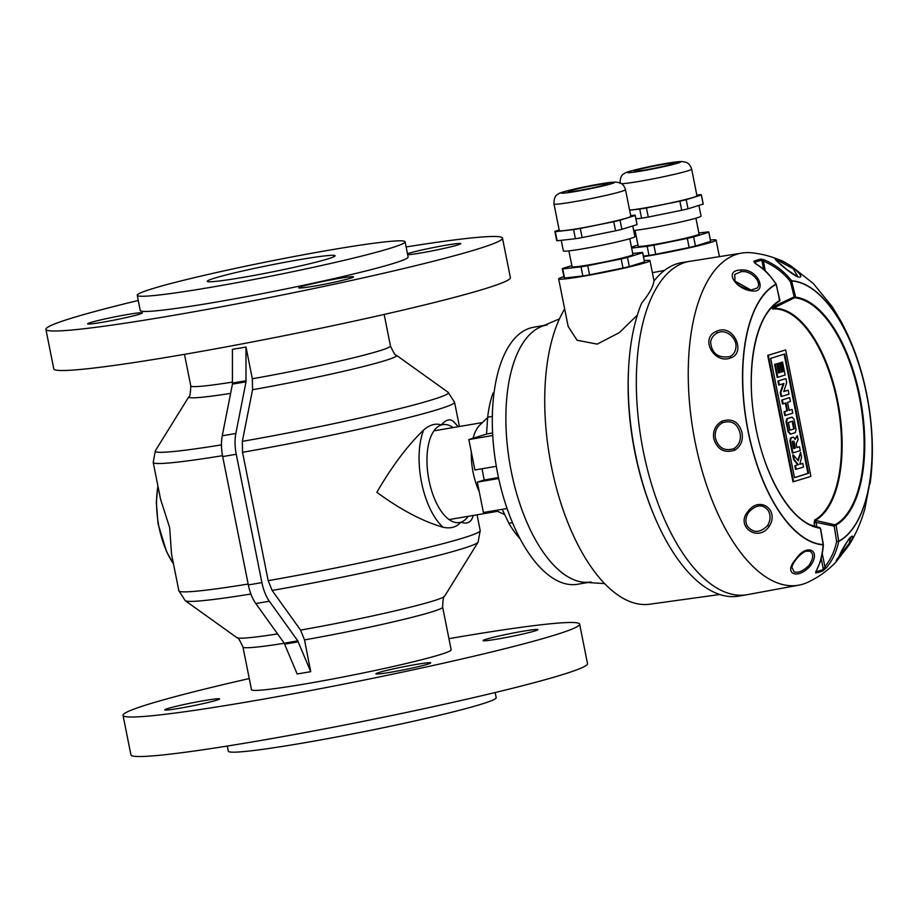 <?xml version="1.0" encoding="UTF-8"?>
<svg xmlns="http://www.w3.org/2000/svg" width="918" height="918" viewBox="0 0 918 918"><rect width="100%" height="100%" fill="white"/><g stroke="black" fill="none" stroke-linecap="round" stroke-linejoin="round"><path stroke-width="1.38" d="M547.22 324.926A130.367 60.186 80.3 0 0 511.257 471.404A130.367 60.186 80.3 0 0 591.054 581.955A130.367 60.186 80.3 0 1 510.5 467.491A130.367 60.186 80.3 0 1 543.628 325.787M540.461 326.98A130.367 60.186 80.3 0 0 511.257 471.404A130.367 60.186 80.3 0 0 584.009 582.264M543.766 325.511L533.645 327.244A130.367 60.186 80.3 0 0 530.053 328.105A130.367 60.186 80.3 0 0 496.936 469.798A130.367 60.186 80.3 0 0 577.491 584.273L587.612 582.551M502.203 509.318L508.859 523.249L512.451 522.64M494.033 392.904L493.035 393.065A93.12 42.997 80.3 0 0 487.676 417.208L486.597 433.089A248.33 114.647 80.3 0 0 486.999 433.939L468.834 439.573L492.748 435.488M492.61 432.975L486.999 433.939M487.676 417.208L492.346 416.405M507.057 508.492L483.407 512.519L477.337 482.122L498.681 478.485M481.984 468.765L484.222 479.988L477.337 482.122M496.305 466.321L474.904 469.97L468.834 439.573M484.222 479.988L498.485 477.555M508.859 523.249A93.12 42.997 80.3 0 0 520.047 538.74M487.642 417.529L479.758 425.137A45.005 20.781 80.3 0 0 473.103 438.242M471.324 452.081A45.005 20.781 80.3 0 0 479.265 491.796M486.597 433.193L486.551 434.076A78.168 36.089 -99.7 0 1 486.597 433.193A78.168 36.089 -99.7 0 1 486.597 433.089M563.904 276.616A46.566 2.525 -11.3 0 0 558.66 278.888A46.566 2.525 -11.3 0 0 583.641 276.18A46.566 2.525 -11.3 0 0 649.978 260.643A46.566 2.525 -11.3 0 0 644.264 260.563M637.344 315.103L619.375 332.626L597.216 344.112L577.078 340.245L568.162 326.452L558.66 278.888M849.219 544.856C856.092 533.702 861.325 521.596 864.928 508.538L870.964 476.798C873.752 450.015 872.341 422.487 866.718 394.201C861.394 367.544 852.833 343.252 841.026 321.334L832.201 306.704L813.291 283.478L791.006 265.956C778.843 258.543 765.497 254.137 750.97 252.725A168.476 77.778 80.3 0 0 742.616 252.955L681.833 262.605A169.176 78.099 80.3 0 0 653.88 281.16C653.306 286.508 649.21 293.852 641.602 303.169A169.176 78.099 80.3 0 0 628.566 369.013A169.176 78.099 80.3 0 0 635.176 452.666A169.176 78.099 80.3 0 0 653.191 513.391A169.176 78.099 80.3 0 0 738.726 596.126L746.873 594.738A169.176 78.099 80.3 0 1 643.311 451.277A169.176 78.099 80.3 0 0 746.873 594.738L799.268 585.076A168.476 77.778 80.3 0 0 807.232 582.528C818.202 577.491 827.749 570.675 835.873 562.091L838.983 556.457C845.489 541.459 857.389 527.483 850.424 542.836L835.873 562.091L849.219 544.867M628.566 369.013L628.463 371.067A164.54 75.965 80.3 0 0 634.889 452.425A164.54 75.965 80.3 0 0 652.411 511.487L653.191 513.391M564.673 308.964A162.188 74.874 80.3 0 0 551.42 466.528A162.188 74.874 80.3 0 0 649.003 604.308L719.735 594.508M643.484 256.696A46.566 2.525 -11.3 0 0 649.795 255.652A46.566 2.525 -11.3 0 0 716.12 240.114A46.566 2.525 -11.3 0 0 710.406 240.034M559.441 318.879L540.404 327.003A130.367 60.186 80.3 0 0 511.257 471.404A130.367 60.186 80.3 0 0 583.94 582.253L604.606 583.607M689.98 261.217A169.176 78.099 80.3 0 0 643.311 451.277A169.176 78.099 80.3 0 1 689.98 261.217M769.169 526.393C757.809 543.054 735.111 526.014 747.906 511.567C759.542 495.158 779.772 510.121 769.169 526.393L767.678 525.44C770.627 520.104 770.833 515.17 768.286 510.649C762.927 503.867 756.455 504.338 748.87 512.049C745.485 517.018 744.98 521.711 747.378 526.129C753.299 533.324 760.07 533.094 767.678 525.44M810.204 566.073C797.134 580.451 782.779 573.555 795.929 559.039C806.773 542.756 821.966 550.272 810.204 566.073L809.045 565.304C813.692 558.121 813.899 553.416 809.687 551.167L806.188 551.213C803.663 551.787 800.358 554.438 796.285 559.154L795.929 559.039M870.964 476.798L870.057 483.947M742.616 252.955A168.476 77.778 80.3 0 0 695.201 442.384A168.476 77.778 80.3 0 0 799.268 585.076M795.711 297.191L773.002 308.391L772.531 307.025L794.196 296.87A2698.782 2692.322 130.3 0 0 790.387 281.539C783.215 272.416 774.207 265.635 763.374 261.194L763.879 259.748C774.999 264.338 784.236 271.338 791.591 280.77L791.614 281A2700.125 2693.664 -49.7 0 1 795.619 297.168L795.321 297.788L794.196 296.87L795.711 297.191A116.999 54.013 -99.7 0 1 859.925 396.587A116.999 54.013 -99.7 0 1 836.046 525.027A3100.442 2816.263 71.9 0 1 838.673 541.218L838.696 541.436C836.711 551.305 832.683 560.014 826.602 567.553L824.88 566.704C830.767 559.406 834.691 550.984 836.654 541.413A3098.893 2814.852 -108.1 0 0 834.175 526.071L835.541 524.511L836.046 525.027L834.175 526.071L816.022 522.388L815.287 520.414L836 525.05M822.253 553.554L824.88 566.704L823.354 569.412A1.549 1.366 -113.2 0 1 823.044 570.755L826.602 567.553M820.244 528.206L819.831 527.666L820.244 528.206A116.999 54.013 -99.7 0 1 755.009 423.347A116.999 54.013 -99.7 0 1 779.91 300.37L777.03 302.711L779.91 300.37A3100.442 2666.434 -106.6 0 0 776.135 284.385L776.02 284.178A133.58 61.667 -99.7 0 0 748.044 431.208A133.58 61.667 -99.7 0 0 823.125 544.844L823.125 544.844C822.276 555.677 819.808 564.685 815.7 571.857L815.758 572.981A1.549 1.377 -100.7 0 0 816.136 571.616A158.034 72.958 80.3 0 0 823.354 569.412L821.174 558.477M742.008 432.653C743.316 440.284 740.941 446.102 734.882 450.13C724.451 453.503 717.417 449.728 713.779 438.781C712.643 431.15 715.271 425.309 721.663 421.293C732.025 417.897 738.806 421.683 742.008 432.653M837.813 558.603L849.276 543.215L850.47 537.466M796.262 559.051L796.285 559.154C793.519 562.86 792.062 565.626 791.924 567.439A20.173 20.173 0 0 0 791.924 567.439L794.196 571.948C798.476 573.142 803.434 570.916 809.045 565.304M733.918 448.615C739.22 444.989 741.262 439.791 740.057 433.044C737.326 423.29 731.394 419.882 722.271 422.819C716.671 426.457 714.411 431.644 715.455 438.391C718.576 448.099 724.727 451.507 733.918 448.615A2.169 0.654 61.3 0 1 734.882 450.13M776.043 284.167L776.02 284.178C770.546 275.595 763.707 268.744 755.468 263.627L753.758 261.32A159.319 73.555 -99.7 0 1 761.033 259.094L763.879 259.748M716.338 331.352C733.425 322.849 746.506 352.822 730.854 357.813C714.674 364.939 699.195 338.409 716.338 331.352A2.169 0.838 -116 0 1 717.142 333.062C713.355 335.093 711.186 338.157 710.635 342.242C711.806 353.591 718.174 358.387 729.741 356.62C733.275 354.922 735.295 352.053 735.788 348.014C737.785 338.949 726.299 327.921 717.142 333.062M740.608 270.03C758.337 267.999 767.941 293.37 752.083 290.926C736.087 289.675 723.12 270.454 740.608 270.03A2.169 1.147 -94.1 0 1 741.228 271.682L734.744 274.413L734.997 281.126L751.05 290.088L757.109 288.034C762.56 283.237 751.75 270.018 741.228 271.682M777.58 259.335C787.3 261.033 809.16 279.99 797.409 276.754C789.296 272.898 767.425 253.965 777.58 259.335A2.169 1.859 -70.4 0 1 778.59 260.827L776.41 260.414M832.706 307.484L841.026 321.334M751.154 290.099L751.108 290.099A2.169 1.343 93.6 0 1 752.083 290.926M797.409 276.754A2.169 1.859 109.7 0 0 796.572 276.089L797.581 276.318L793.29 268.802L778.579 260.815M816.917 526.852L816.022 522.388L814.048 522.824L814.794 519.909L815.287 520.414A108.794 50.226 -99.7 0 0 837.664 400.971A108.794 50.226 -99.7 0 0 773.002 308.391L772.738 309.022L771.258 307.335L772.451 306.635M779.13 492.587A116.402 53.737 80.3 0 0 816.802 527.139A116.402 53.737 80.3 0 0 819.831 527.666L810.353 524.889M835.541 524.511A116.402 53.737 80.3 0 0 859.294 396.725A116.402 53.737 80.3 0 0 795.413 297.857L795.321 297.788M791.523 280.805L791.591 280.77A133.58 61.667 -99.7 0 1 866.661 394.407A133.58 61.667 -99.7 0 1 838.696 541.436L836.654 541.413L838.662 541.448M763.696 269.502L761.86 260.264L763.374 261.194L765.325 270.971M753.758 261.32A1.549 1.366 -113.2 0 1 754.63 262.468A158.034 72.958 80.3 0 1 761.86 260.264A1.549 1.377 -100.7 0 0 761.033 259.094M779.956 300.358L779.175 299.773M754.527 262.858L755.468 263.627M810.204 524.821L820.543 528.389L823.354 544.592C822.93 552.751 820.417 561.609 820.153 562L816.045 571.524A1.549 1.136 29.6 0 1 815.7 571.857M820.359 528.768L820.336 528.229A2700.125 1447.112 -103.3 0 1 823.194 544.592L823.205 544.81M635.038 230.349L638.205 246.208A31.04 1.687 -11.3 0 0 654.867 244.395A31.04 1.687 -11.3 0 0 699.08 234.044L695.913 218.186M633.661 230.498A36.468 1.974 -11.3 0 0 649.083 228.272A36.468 1.974 -11.3 0 0 701.042 216.109L698.908 205.425M629.599 210.13A36.468 1.974 -11.3 0 0 645.01 207.916A36.468 1.974 -11.3 0 0 696.969 195.741L691.656 169.142C690.474 165.469 688.649 163.209 686.159 162.348L681.959 161.476L666.388 163.37C645.882 166.904 624.55 172.091 624.619 173.422C621.497 174.581 620.006 177.92 620.12 183.439M663.025 164.391A20.173 1.09 -11.3 0 0 634.281 171.127A20.173 1.09 -11.3 0 0 645.113 169.956A20.173 1.09 -11.3 0 0 673.858 163.22A20.173 1.09 -11.3 0 0 663.025 164.391M629.61 210.222L639.731 209.086L641.556 218.197A40.977 2.226 -11.3 0 0 644.838 217.646A40.977 2.226 -11.3 0 0 648.28 217.05L646.456 207.938L679.882 201.18A40.977 2.226 -11.3 0 0 686.194 199.688L701.352 194.983A40.977 2.226 -11.3 0 0 701.386 194.857A40.977 2.226 -11.3 0 0 700.95 194.639L696.842 195.098M639.731 209.086A40.977 2.226 -11.3 0 0 643.013 208.535A40.977 2.226 -11.3 0 0 646.456 207.938M631.63 248.067L647.179 246.311L648.992 255.433A40.977 2.226 -11.3 0 0 652.273 254.883A40.977 2.226 -11.3 0 0 655.716 254.286L653.891 245.163L687.318 238.405A40.977 2.226 -11.3 0 0 693.641 236.913L708.799 232.22A40.977 2.226 -11.3 0 0 708.822 232.093A40.977 2.226 -11.3 0 0 708.386 231.875L698.862 232.942M647.179 246.311A40.977 2.226 -11.3 0 0 650.449 245.772A40.977 2.226 -11.3 0 0 653.891 245.163M637.976 245.083L631.446 247.114M687.318 238.405L689.143 247.527A40.977 2.226 -11.3 0 0 695.454 246.035L693.641 236.913M708.799 232.22L710.612 241.331A40.977 2.226 -11.3 0 0 710.647 241.216L708.822 232.093M710.612 241.331L695.454 246.035M689.143 247.527L655.716 254.286M648.992 255.433L643.369 256.065M679.882 201.18L681.707 210.291A40.977 2.226 -11.3 0 0 688.018 208.799L686.194 199.688M681.707 210.291L648.28 217.05M641.556 218.197L635.922 218.84M701.352 194.983L703.177 204.094A40.977 2.226 -11.3 0 0 703.211 203.98L701.386 194.857M703.177 204.094L688.018 208.799M568.885 250.878L572.052 266.725A31.04 1.687 -11.3 0 0 588.713 264.923A31.04 1.687 -11.3 0 0 632.938 254.561L629.771 238.714M561.242 240.321L563.354 250.924A36.468 1.974 -11.3 0 0 582.93 248.801A36.468 1.974 -11.3 0 0 634.889 236.626L632.754 225.954M553.979 203.968L559.291 230.556A36.468 1.974 -11.3 0 0 578.868 228.433A36.468 1.974 -11.3 0 0 630.827 216.269L625.502 189.67C624.332 185.998 622.496 183.726 620.017 182.877L615.817 181.993L600.234 183.898C579.74 187.433 558.396 192.608 558.465 193.939C555.344 195.098 553.852 198.449 553.979 203.968A36.468 1.974 -11.3 0 0 573.543 201.845A36.468 1.974 -11.3 0 0 625.502 189.67M596.872 184.92A20.173 1.09 -11.3 0 0 568.139 191.655A20.173 1.09 -11.3 0 0 578.96 190.485A20.173 1.09 -11.3 0 0 607.705 183.749A20.173 1.09 -11.3 0 0 596.872 184.92M559.177 229.993L554.908 231.325A40.977 2.226 -11.3 0 0 554.874 231.439A40.977 2.226 -11.3 0 0 555.31 231.669L573.589 229.603L575.402 238.726A40.977 2.226 -11.3 0 0 578.684 238.175A40.977 2.226 -11.3 0 0 582.127 237.578L580.302 228.456L613.74 221.697A40.977 2.226 -11.3 0 0 620.052 220.205L635.21 215.501A40.977 2.226 -11.3 0 0 635.233 215.386A40.977 2.226 -11.3 0 0 634.797 215.168L630.689 215.627M573.589 229.603A40.977 2.226 -11.3 0 0 576.86 229.052A40.977 2.226 -11.3 0 0 580.302 228.456M571.834 265.612L562.344 268.549A40.977 2.226 -11.3 0 0 562.321 268.676A40.977 2.226 -11.3 0 0 562.745 268.894L581.025 266.84L582.85 275.962A40.977 2.226 -11.3 0 0 586.132 275.411A40.977 2.226 -11.3 0 0 589.563 274.815L587.738 265.692L621.176 258.933A40.977 2.226 -11.3 0 0 627.487 257.442L642.646 252.737A40.977 2.226 -11.3 0 0 642.68 252.622A40.977 2.226 -11.3 0 0 642.244 252.393L632.72 253.471M581.025 266.84A40.977 2.226 -11.3 0 0 584.307 266.289A40.977 2.226 -11.3 0 0 587.738 265.692M621.176 258.933L623.001 268.045A40.977 2.226 -11.3 0 0 629.312 266.564L627.487 257.442M642.646 252.737L644.47 261.859A40.977 2.226 -11.3 0 0 644.493 261.733L642.68 252.622M644.47 261.859L629.312 266.564M623.001 268.045L589.563 274.815M582.85 275.962L564.57 278.016L562.745 268.894M562.321 268.676L564.134 277.798A40.977 2.226 -11.3 0 0 564.57 278.016M613.74 221.697L615.553 230.82A40.977 2.226 -11.3 0 0 621.865 229.328L620.052 220.205M615.553 230.82L582.127 237.578M575.402 238.726L557.134 240.78L555.31 231.669M554.874 231.439L556.698 240.562A40.977 2.226 -11.3 0 0 557.134 240.78M635.21 215.501L637.023 224.623A40.977 2.226 -11.3 0 0 637.058 224.508L635.233 215.386M637.023 224.623L621.865 229.328M782.561 362.071L781.252 362.472L783.077 371.606L781.436 372.111L779.623 363.023L778.235 363.459L780.048 372.524L778.533 372.995L776.708 363.838L774.585 364.4L777.179 377.378L777.81 377.275L785.142 375.003L782.561 362.071L780.61 362.576L782.446 371.71L781.425 372.031M776.708 363.838L774.585 364.4M775.217 364.297L777.81 377.275M781.252 362.472L780.61 362.576M783.077 371.606L782.446 371.71M779.623 363.023L777.592 363.562L779.405 372.639L778.521 372.915M778.235 363.459L777.592 363.562M780.048 372.524L779.405 372.639M788.183 390.196L788.975 394.155L781.643 396.427L780.862 392.468L783.926 383.483L779.348 384.906L778.544 380.89L785.865 378.618L786.669 382.645L783.777 391.561L788.183 390.196L783.811 391.458M785.865 378.618L778.544 380.89M779.348 384.906L778.705 385.021L777.902 380.993M780.862 392.468L780.22 392.583L783.261 383.701M781.643 396.427L781.011 396.53L780.22 392.583M784.695 411.654L787.541 410.771L785.98 402.956L783.134 403.84L782.343 399.881L789.664 397.609L790.432 401.487L787.541 402.382L789.136 410.335L792.027 409.439L792.762 413.146L785.441 415.418L784.695 411.654L784.052 411.769L786.898 410.885L785.36 403.151M787.541 410.771L786.898 410.885M785.441 415.418L784.81 415.521L784.052 411.769M792.027 409.439L789.113 410.254M789.664 397.609L782.343 399.881M783.134 403.84L782.492 403.954L781.7 399.996M792.245 417.116L787.483 418.597L786.623 421.328L788.7 431.712L790.673 434.088L795.344 432.63L796.055 429.532L793.955 419.033L791.603 417.231L786.841 418.711L785.992 421.442L788.069 431.827L790.444 434.122M787.483 418.597L786.841 418.711M786.623 421.328L785.992 421.442M788.7 431.712L788.069 431.827M790.031 434.191L790.673 434.088M794.345 428.844L789.962 430.198L788.424 422.475L792.796 421.121L794.345 428.844L789.95 430.117M792.177 421.316L793.703 428.947M793.014 441.133L794.036 441.443L795.355 448.064L793.645 448.592L792.303 441.902L793.014 441.133L794.036 441.443L793.393 441.558L794.713 448.179L793.622 448.512M792.372 441.248L793.393 441.558M795.355 448.064L794.713 448.179M791.144 437.875L790.513 440.835L792.934 452.93L800.266 450.658L799.498 446.768L796.916 447.571L796.193 443.899L798.075 439.688L797.283 435.694L795.16 439.447L793.473 437.152L790.501 437.978L793.037 437.22M790.513 440.835L789.882 440.938L792.291 453.033L792.934 452.93M790.501 437.978L789.882 440.938M799.498 446.768L796.904 447.491M797.283 435.694L794.977 438.758M792.693 454.995L793.324 454.88L792.693 454.995L793.657 459.826L797.799 464.818L794.839 465.736L797.799 464.818M793.657 459.826L794.3 459.723L793.324 454.88L798.293 460.802L800.599 452.356L797.834 460.251M794.3 459.723L798.43 464.715M800.599 452.356L801.552 457.107L799.819 464.301L802.802 463.383L803.537 467.044L795.573 469.431L794.839 465.736M796.216 469.316L795.481 465.633M802.802 463.383L799.842 464.21M792.98 481.847L767.712 355.404L785.647 349.919L810.915 476.373L792.98 481.847M793.611 481.743L768.343 355.289L767.712 355.404M808.586 473.298L784.741 353.992L770.684 358.364L794.518 477.67L808.586 473.298L807.943 473.413L784.121 354.187M794.506 477.578L807.943 473.413M768.343 355.289L785.647 349.919M405.09 241.778L408.131 256.983A136.575 7.413 168.7 0 1 213.561 302.55A136.575 7.413 168.7 0 1 140.259 310.502L137.23 295.309A136.575 7.413 168.7 0 1 331.788 249.73A136.575 7.413 168.7 0 1 405.09 241.778A136.575 7.413 168.7 0 1 210.52 287.357A136.575 7.413 168.7 0 1 137.23 295.309M495.158 692.528L496.19 697.691A136.575 7.413 168.7 0 1 301.62 743.27A136.575 7.413 168.7 0 1 228.33 751.222L227.297 746.047M452.826 420.96A59.544 27.494 -99.7 0 1 457.256 425.619L452.826 420.96C449.407 418.654 445.586 419.985 441.351 424.954C435.706 423.049 429.808 424.736 423.657 430.003C407.546 445.517 391.952 466.287 376.862 492.312C400.489 509.651 422.567 521.298 443.084 527.265C450.635 528.871 456.521 527.184 460.779 522.216C466.401 524.121 470.223 522.79 472.265 518.222L472.816 516.777A59.544 27.494 -99.7 0 1 472.265 518.222M242.214 277.523A65.189 3.534 168.7 0 1 207.238 281.31A65.189 3.534 168.7 0 1 300.094 259.564A65.189 3.534 168.7 0 1 335.081 255.766A65.189 3.534 168.7 0 1 242.214 277.523M304.512 639.892L300.588 630.092L272.118 590.446L268.194 580.658L242.536 452.299L242.329 441.363L252.553 389.714L252.335 378.767L245.99 347.015L246.001 380.729A1.549 0.711 -99.7 0 1 246.024 381.831L235.834 433.468A29.491 13.609 80.3 0 0 236.247 454.261L261.905 582.609A29.491 13.609 80.3 0 0 269.353 601.221L297.788 640.867A1.549 0.711 -99.7 0 1 298.178 641.854L310.72 671.678L304.512 639.892A101.818 5.519 -11.3 0 0 442.637 607.108L451.163 649.795A101.818 5.519 168.7 0 1 306.119 683.772A101.818 5.519 168.7 0 1 251.486 689.693L242.96 647.006A101.818 5.519 168.7 0 0 284.282 643.277M245.99 347.015A101.818 5.519 168.7 0 1 239.07 348.22L245.863 347.061M486.058 639.284A27.942 1.515 168.7 0 1 516.719 632.364A27.942 1.515 168.7 0 1 537.879 629.633A27.942 1.515 168.7 0 1 534.907 630.941A27.942 1.515 168.7 0 1 504.246 637.861A27.942 1.515 168.7 0 1 483.086 640.592A27.942 1.515 168.7 0 1 486.058 639.284M167.742 708.547A27.942 1.515 168.7 0 1 198.403 701.639A27.942 1.515 168.7 0 1 219.563 698.908A27.942 1.515 168.7 0 1 216.602 700.216A27.942 1.515 168.7 0 1 185.941 707.135A27.942 1.515 168.7 0 1 164.77 709.855A27.942 1.515 168.7 0 1 167.742 708.547M390.884 672.217A27.942 1.515 168.7 0 1 375.898 673.846A27.942 1.515 168.7 0 1 415.693 664.517A27.942 1.515 168.7 0 1 430.691 662.899A27.942 1.515 168.7 0 1 390.884 672.217M448.936 638.664A232.805 12.622 168.7 0 1 454.685 637.677A232.805 12.622 168.7 0 1 579.625 624.125L587.52 663.645A232.805 12.622 168.7 0 1 255.87 741.331A232.805 12.622 168.7 0 1 130.93 754.883L123.035 715.363A232.805 12.622 168.7 0 1 249.26 678.563M579.625 624.125A232.805 12.622 168.7 0 1 247.963 701.822A232.805 12.622 168.7 0 1 123.035 715.363M407.684 254.756A27.942 1.515 -11.3 0 0 431.804 250.958A27.942 1.515 -11.3 0 0 457.784 244.934A27.942 1.515 -11.3 0 0 460.744 243.626A27.942 1.515 -11.3 0 0 439.584 246.357A27.942 1.515 -11.3 0 0 408.923 253.276A27.942 1.515 -11.3 0 0 407.477 253.747M139.467 314.208A27.942 1.515 -11.3 0 0 142.428 312.9A27.942 1.515 -11.3 0 0 121.268 315.631A27.942 1.515 -11.3 0 0 90.607 322.539A27.942 1.515 -11.3 0 0 87.646 323.847A27.942 1.515 -11.3 0 0 108.806 321.116A27.942 1.515 -11.3 0 0 139.467 314.208M338.558 278.51A27.942 1.515 -11.3 0 0 298.763 287.839A27.942 1.515 -11.3 0 0 313.761 286.209A27.942 1.515 -11.3 0 0 353.556 276.892A27.942 1.515 -11.3 0 0 338.558 278.51M406.123 246.953A232.805 12.622 168.7 0 1 502.49 238.118A232.805 12.622 168.7 0 1 170.84 315.803A232.805 12.622 168.7 0 1 45.9 329.355A232.805 12.622 168.7 0 1 138.262 300.473M502.49 238.118L510.385 277.638A232.805 12.622 168.7 0 1 178.735 355.323A232.805 12.622 168.7 0 1 53.795 368.875L45.9 329.355M248.147 584.043A153.65 8.331 168.7 0 1 178.861 590.79L171.494 553.933L169.669 527.643L160.57 499.277L153.214 462.431L155.337 450.807A149.485 8.101 168.7 0 0 221.468 444.874M232.288 349.379L239.07 348.22A101.818 5.519 -11.3 0 1 232.415 349.333L232.426 383.047A1.549 0.711 -99.7 0 1 232.449 384.137L222.259 435.786A29.491 13.609 80.3 0 0 222.684 456.567L248.33 584.927A29.491 13.609 80.3 0 0 255.789 603.528L284.213 643.185A1.549 0.711 -99.7 0 1 284.603 644.172L297.157 673.984L310.72 671.678M246.001 380.729L232.426 383.047M298.178 641.854L284.603 644.172M823.044 570.755A159.319 73.555 -99.7 0 1 815.758 572.981M849.276 543.215A2.169 1.182 29.2 0 0 850.424 542.836M748.87 512.049L747.906 511.567M722.271 422.819L721.663 421.293M729.741 356.62A2.169 1.125 66.5 0 1 730.854 357.813M751.05 290.088A2.169 1.343 93.6 0 1 751.108 290.099C742.823 288.091 737.452 285.096 734.997 281.126A20.173 20.173 0 0 0 735.008 281.149M838.685 541.207A133.351 61.563 80.3 0 0 866.603 394.43A133.351 61.563 80.3 0 0 791.66 280.988M776.123 284.385A133.351 61.563 80.3 0 0 747.206 425.941A133.351 61.563 80.3 0 0 823.136 544.604M814.794 519.909A108.209 49.951 80.3 0 0 837.055 401.12A108.209 49.951 80.3 0 0 772.738 309.022M755.732 263.638C761.263 267.586 765.864 269.318 776.226 284.155L779.738 300.989A116.402 53.737 80.3 0 0 778.372 301.815A116.402 53.737 80.3 0 0 754.275 346.889M814.725 526.221L814.048 522.824M621.52 183.703A36.468 1.974 -11.3 0 0 639.697 181.316A36.468 1.974 -11.3 0 0 691.656 169.142M642.015 170.92A27.161 1.469 -11.3 0 0 677.817 163.129A27.161 1.469 -11.3 0 0 666.124 163.438A27.161 1.469 -11.3 0 0 630.322 171.23A27.161 1.469 -11.3 0 0 642.015 170.92M575.861 191.437A27.161 1.469 -11.3 0 0 611.663 183.646A27.161 1.469 -11.3 0 0 599.982 183.956A27.161 1.469 -11.3 0 0 564.168 191.747A27.161 1.469 -11.3 0 0 575.861 191.437M468.191 516.318A49.664 22.927 -99.7 0 1 460.779 522.216A49.664 22.927 -99.7 0 1 429.016 480.424A49.664 22.927 -99.7 0 1 441.351 424.954A49.664 22.927 -99.7 0 1 453.056 427.581M252.335 378.767A101.818 5.519 -11.3 0 0 390.46 345.994L384.16 314.438M222.512 455.684A153.65 8.331 168.7 0 1 153.214 462.431M268.194 580.658A153.65 8.331 -11.3 0 0 480.206 530.57L477.05 514.803M242.536 452.299A153.65 8.331 -11.3 0 0 454.559 402.21L448.122 392.296A149.485 8.101 -11.3 0 1 242.329 441.363M232.426 382.106A101.818 5.519 168.7 0 1 190.783 385.893L184.472 354.337M252.553 389.714A105.983 5.749 -11.3 0 0 396.427 355.277L448.122 392.296M272.118 590.446A149.485 8.101 -11.3 0 0 478.083 542.194L480.206 530.57M300.588 630.092A105.983 5.749 -11.3 0 0 444.576 596.241L478.083 542.194M246.024 381.831L232.449 384.137M235.834 433.468L222.259 435.786M236.247 454.261L222.684 456.567M261.905 582.609L248.33 584.927M269.353 601.221L255.789 603.528M297.788 640.867L284.213 643.185M443.084 527.265A59.544 27.494 -99.7 0 1 423.657 430.003M230.636 393.374A105.983 5.749 168.7 0 1 188.833 396.76L155.337 450.807M250.889 594.026A149.485 8.101 168.7 0 1 185.287 600.705L178.861 590.79M277.58 633.925A105.983 5.749 168.7 0 1 236.982 637.723L185.287 600.705M173.468 563.79A59.544 27.494 -99.7 0 1 157.965 486.23M433.939 430.84L482.42 422.578M495.64 510.431L504.648 514.562M449.074 519.577L497.556 511.315M654.041 280.954L649.978 260.643M664.46 270.42L652.388 272.68M719.379 256.42L716.12 240.114M836.275 560.347L839.121 556.274C846.385 542.756 850.171 536.479 850.493 537.455L850.401 537.489M778.372 301.815C755.411 315.046 744.831 370.424 755.353 424.804C764.465 477.268 791.775 522.353 816.802 527.139M796.572 276.089L787.162 269.812L776.387 260.597M458.139 426.721L457.256 425.619M459.413 426.503L454.559 402.21M390.46 345.994C393.661 352.914 395.647 356.012 396.427 355.277M444.576 596.241C443.578 595.862 442.924 599.488 442.637 607.108M473.275 515.457L472.816 516.777M190.783 385.893C190.485 393.512 189.842 397.138 188.833 396.76M236.982 637.723C237.762 636.989 239.759 640.087 242.96 647.006M173.479 563.847L166.583 551.764L158.057 523.799L156.312 502.123L157.919 486.024"/></g></svg>
